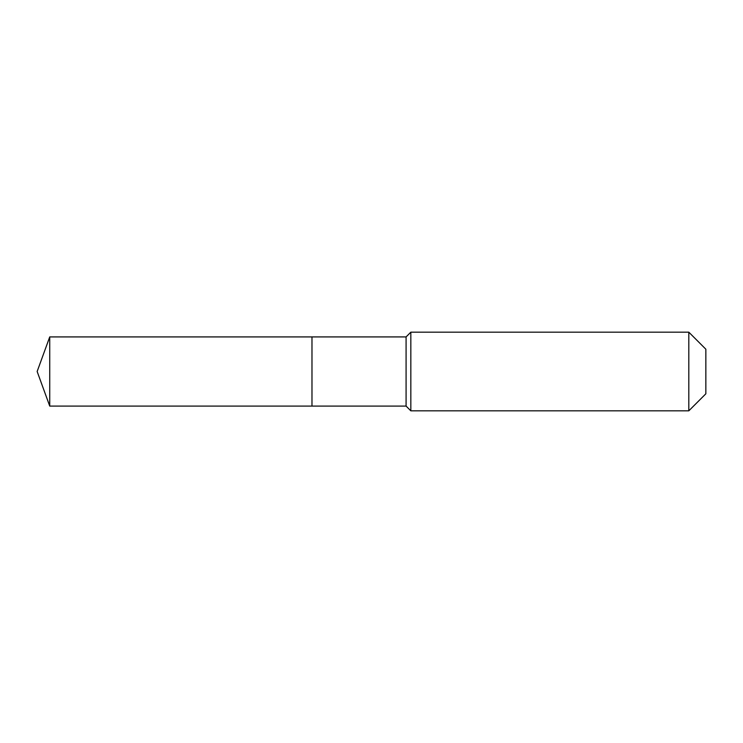 <?xml version="1.0" encoding="UTF-8"?>
<svg xmlns="http://www.w3.org/2000/svg" width="743" height="743" viewBox="0 0 743 743"><rect width="100%" height="100%" fill="white"/><g stroke="black" fill="none" stroke-linecap="round" stroke-linejoin="round"><path stroke-width="1.11" d="M37.15 371.5L49.735 336.913L406.087 336.913L410.833 332.167L688.807 332.167L705.85 349.21L705.85 393.79L688.807 410.833L410.833 410.833L406.087 406.087L49.735 406.087L37.15 371.5L49.735 406.087L49.735 336.913M705.85 393.79L688.807 410.833L410.833 410.833L406.087 406.087L311.976 406.087L311.976 336.913L311.976 406.087L49.735 406.087M406.087 406.087L406.087 336.913M410.833 410.833L410.833 332.167M688.807 410.833L688.807 332.167"/></g></svg>

